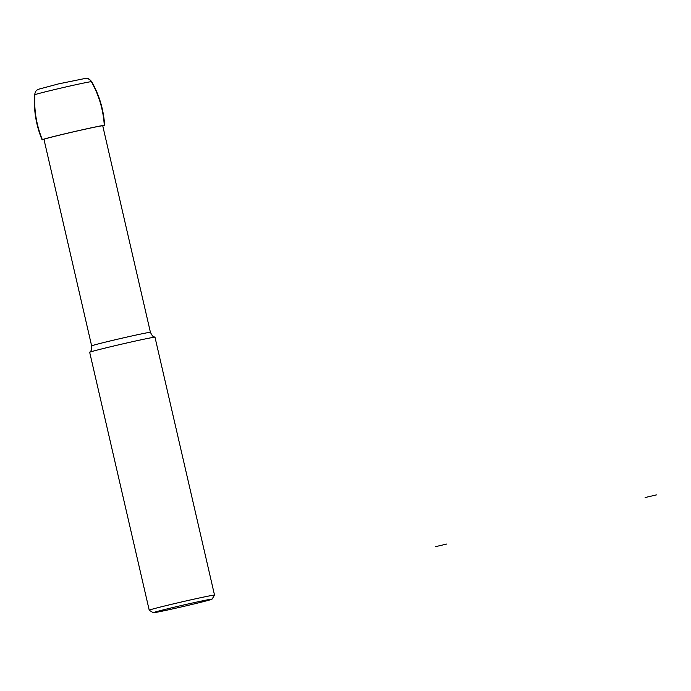 <?xml version="1.0" encoding="UTF-8"?>
<svg xmlns="http://www.w3.org/2000/svg" width="691" height="691" viewBox="0 0 691 691"><rect width="100%" height="100%" fill="white"/><g stroke="black" fill="none" stroke-linecap="round" stroke-linejoin="round"><path stroke-width="1.04" d="M44.017 139.599A32.106 0.726 -13 0 1 42.065 139.798A32.106 0.726 -13 0 1 68.668 132.914A32.106 0.726 -13 0 1 104.635 125.356A32.106 0.726 -13 0 1 102.795 126.03M150.422 332.328A30.162 0.682 -13 0 0 116.641 339.436A30.162 0.682 -13 0 0 91.644 345.897L43.965 139.357A30.162 0.682 -13 0 1 68.953 132.897A30.162 0.682 -13 0 1 102.734 125.788L150.422 332.328C153.333 338.115 153.523 335.99 153.877 336.767L154.957 337.208A33.514 0.76 -13 0 1 154.991 337.234L214.53 595.132A33.514 0.76 -13 0 1 214.53 595.15L212.016 599.166A30.162 0.682 -13 0 1 182.787 606.603A30.162 0.682 -13 0 1 153.255 612.736A30.162 0.682 -13 0 1 178.235 606.257A30.162 0.682 -13 0 1 212.016 599.166M153.255 612.736L149.239 610.222A33.514 0.76 -13 0 1 149.23 610.213L89.683 352.306A33.514 0.76 -13 0 1 89.7 352.272A33.514 0.76 -13 0 1 117.453 345.129A33.514 0.76 -13 0 1 154.957 337.208M149.23 610.213A33.514 0.76 -13 0 1 177 603.027A33.514 0.76 -13 0 1 214.53 595.132M84.103 78.437C87.213 77.919 89.631 78.99 91.367 81.65C98.977 95.211 103.279 109.774 104.281 125.321L102.406 125.762M43.982 139.452L42.419 139.824C36.502 125.425 33.989 110.448 34.87 94.892M435.278 546.728L440.927 545.406L435.278 546.728M440.927 545.406L446.576 544.076L440.927 545.406M645.152 497.537L650.801 496.216L645.152 497.537M650.801 496.216L656.45 494.894L650.801 496.216M58.847 88.578A29.324 0.665 -13 0 1 91.687 81.668C88.059 77.478 87.861 78.834 86.15 78.264L58.683 83.853L38.04 89.372C36.753 90.633 35.975 89.502 34.55 94.857A29.324 0.665 -13 0 1 58.847 88.578M104.635 125.356C103.659 109.8 99.349 95.237 91.687 81.668M42.065 139.798C36.122 125.391 33.617 110.413 34.55 94.857M91.644 345.897C91.566 352.375 90.461 350.544 90.486 351.399L89.7 352.272"/></g></svg>
